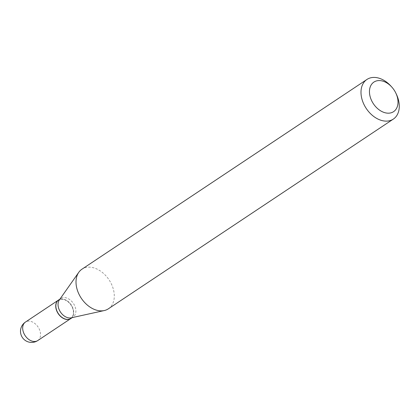 <?xml version="1.0" encoding="UTF-8"?>
<svg xmlns="http://www.w3.org/2000/svg" width="420" height="420" viewBox="0 0 420 420"><rect width="100%" height="100%" fill="white"/><g stroke="black" fill="none" stroke-linecap="round" stroke-linejoin="round"><path stroke-width="0.32" stroke-dasharray="2.1 1.58" d="M70.875 318.518A11.109 7.77 56.3 0 0 71.93 306.348A11.109 7.77 56.3 0 0 60.622 299.219A11.109 7.77 56.3 0 0 58.564 300.027M70.938 318.476A11.109 7.77 56.3 0 0 72.744 307.76A11.109 7.77 56.3 0 0 58.627 299.985M71.206 317.83A11.109 7.77 56.3 0 0 73.117 317.021A11.109 7.77 56.3 0 0 74.928 306.311A11.109 7.77 56.3 0 0 60.806 298.531A11.109 7.77 56.3 0 0 59.325 299.985M59.677 315.305A10.904 7.628 56.3 0 0 70.429 318.56A10.904 7.628 56.3 0 0 72.482 307.87A10.904 7.628 56.3 0 0 60.695 299.402A10.904 7.628 56.3 0 0 56.842 310.753A10.904 7.628 56.3 0 0 57.209 311.593M108.344 308.826A23.809 16.658 56.3 0 0 112.224 285.863A23.809 16.658 56.3 0 0 81.958 269.194M396.391 94.248A23.809 16.658 56.3 0 0 391.041 86.221M37.763 340.562A11.109 7.77 56.3 0 0 39.569 329.847A11.109 7.77 56.3 0 0 27.568 321.221A11.109 7.77 56.3 0 0 25.452 322.072M72.256 317.599L73.117 317.021M59.945 299.108L60.806 298.531"/><path stroke-width="0.63" d="M58.564 300.027A11.109 7.77 56.3 0 0 58.506 300.064A11.109 7.77 56.3 0 0 57.367 312.228A11.109 7.77 56.3 0 0 68.696 319.405A11.109 7.77 56.3 0 0 70.817 318.554A11.109 7.77 56.3 0 0 70.875 318.518M59.945 299.108L58.627 299.985A11.109 7.77 56.3 0 0 56.816 310.7A11.109 7.77 56.3 0 0 57.199 311.577A11.109 7.77 56.3 0 0 59.693 315.32A11.109 7.77 56.3 0 0 70.938 318.476L72.256 317.599M391.87 87.139L391.041 86.221A23.809 16.658 56.3 0 0 366.944 79.454L81.958 269.194A23.809 16.658 56.3 0 0 78.782 272.312L59.325 299.985A11.109 7.77 56.3 0 0 58.999 309.246A11.109 7.77 56.3 0 0 71.206 317.83L104.244 310.558A23.809 16.658 56.3 0 0 108.344 308.826L393.33 119.091A23.809 16.658 56.3 0 0 397.21 96.127A23.809 16.658 56.3 0 0 396.391 94.248L395.855 93.13A17.761 12.427 56.3 0 0 391.87 87.139A17.761 12.427 56.3 0 0 374.356 81.805A17.761 12.427 56.3 0 0 371.002 99.225A17.761 12.427 56.3 0 0 390.191 113.017A17.761 12.427 56.3 0 0 396.469 94.532A17.761 12.427 56.3 0 0 395.855 93.13M57.215 311.614L57.199 311.577A10.904 7.628 56.3 0 0 57.215 311.614A10.904 7.628 56.3 0 0 59.666 315.289A10.904 7.628 56.3 0 0 59.677 315.305M366.944 79.454A23.809 16.658 56.3 0 0 363.064 102.422A23.809 16.658 56.3 0 0 393.33 119.091M78.782 272.312A23.809 16.658 56.3 0 0 78.078 292.157A23.809 16.658 56.3 0 0 104.244 310.558M37.763 340.562A11.109 11.109 0 0 1 21.294 335.444A11.109 11.109 0 0 1 25.452 322.072A11.109 7.77 56.3 0 0 23.641 332.787A11.109 7.77 56.3 0 0 35.642 341.413A11.109 7.77 56.3 0 0 37.763 340.562L70.817 318.554M25.452 322.072L58.506 300.064"/></g></svg>
